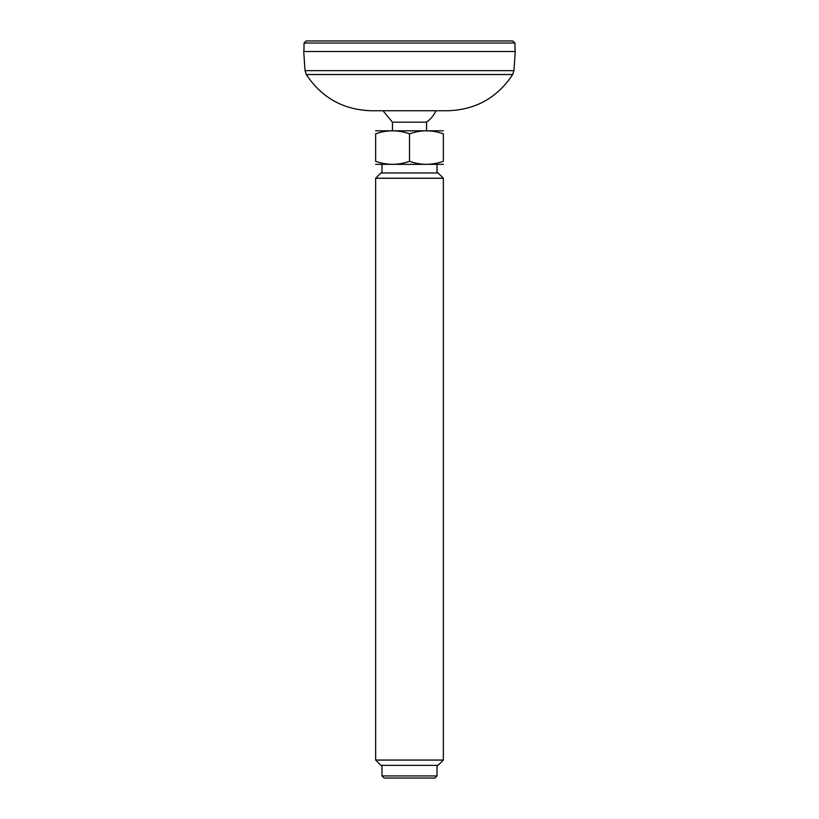 <?xml version="1.0" encoding="UTF-8"?>
<svg xmlns="http://www.w3.org/2000/svg" width="819" height="819" viewBox="0 0 819 819"><rect width="100%" height="100%" fill="white"/><g stroke="black" fill="none" stroke-linecap="round" stroke-linejoin="round"><path stroke-width="1.23" d="M303.716 51.525L515.284 51.525L513.953 70.659L305.047 70.659L303.716 51.525M305.047 70.659L306.306 74.529C321.765 97.83 343.468 109.9 371.416 110.749L447.583 110.749C475.532 109.9 497.235 97.83 512.694 74.529L513.953 70.659M380.139 110.749L438.861 110.749M512.807 40.95L306.193 40.95L512.807 40.95L514.926 43.028L515.079 51.525M375.645 164.343L443.355 164.343M375.645 178.245L380.937 172.952L438.063 172.952L443.355 178.245L375.645 178.245L375.645 760.063L443.355 760.063L443.355 178.245M443.355 760.063L438.063 765.356L380.937 765.356L375.645 760.063M381.992 775.931L384.111 778.05L434.889 778.05L437.008 775.931L381.992 775.931L381.992 765.356M381.992 172.952L381.992 164.486M443.355 161.312C443.355 165.274 443.355 165.274 443.355 161.312C432.094 165.284 420.812 165.284 409.5 161.312C398.239 165.284 386.957 165.284 375.645 161.312C375.645 165.274 375.645 165.274 375.645 161.312L375.645 133.814C375.645 129.852 375.645 129.852 375.645 133.814C386.906 129.842 398.188 129.842 409.5 133.814C420.761 129.842 432.043 129.842 443.355 133.814C443.355 129.852 443.355 129.852 443.355 133.814L443.355 161.312M392.444 130.641L392.444 122.174L426.556 122.174A29.197 29.197 0 0 0 435.995 110.749M392.444 122.174L383.005 110.749M375.645 130.794L443.355 130.794M409.5 133.814L409.5 161.312M306.306 74.529L512.694 74.529M303.921 51.525L304.074 43.028L514.926 43.028M304.074 43.028L306.193 40.95M437.008 775.931L437.008 765.356M437.008 172.952L437.008 164.486M426.556 130.641L426.556 122.174"/></g></svg>
